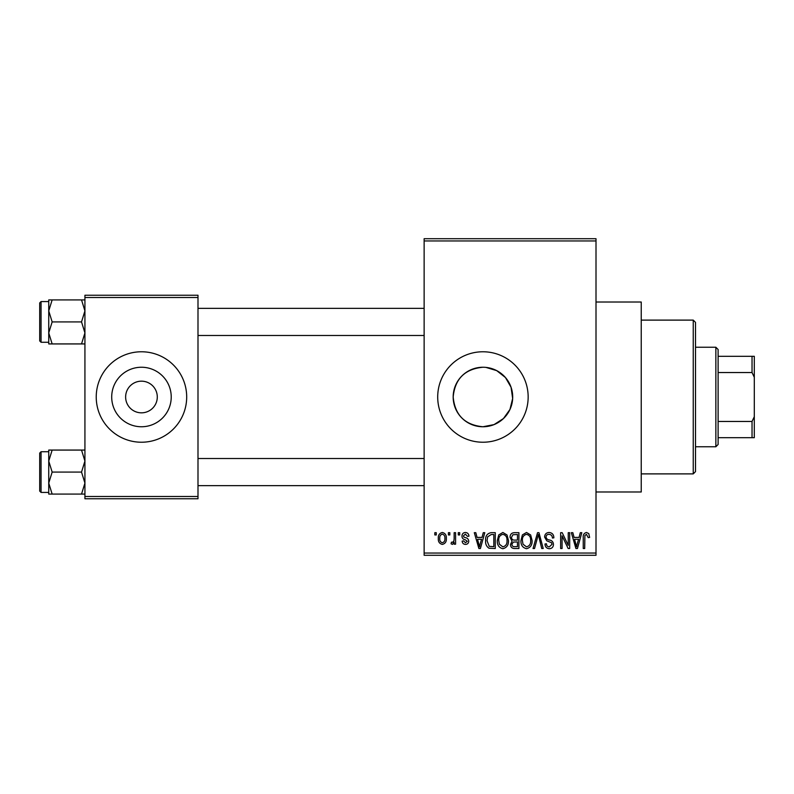 <?xml version="1.0" encoding="UTF-8"?>
<svg xmlns="http://www.w3.org/2000/svg" width="794" height="794" viewBox="0 0 794 794"><rect width="100%" height="100%" fill="white"/><g stroke="black" fill="none" stroke-linecap="round" stroke-linejoin="round"><path stroke-width="1.19" d="M482.931 367.245C464.837 368.982 454.922 378.897 453.176 396.99C454.902 415.083 464.827 425.008 482.931 426.755A29.755 29.755 0 0 0 512.696 397A29.755 29.755 0 0 0 482.931 367.245A29.755 29.755 0 0 0 453.176 397A29.755 29.755 0 0 0 482.931 426.755L494.057 424.601L503.456 418.547L509.956 409.476L512.656 398.499L511.058 387.264L505.45 377.547L496.697 370.619L485.898 367.384M482.931 351.772A45.228 45.228 0 0 0 437.702 397A45.228 45.228 0 0 0 482.931 442.228A45.228 45.228 0 0 0 528.159 397A45.228 45.228 0 0 0 482.931 351.772M596.006 302.018L641.234 302.018L641.234 491.982L596.006 491.982M141.461 381.17A15.83 15.83 0 0 0 125.631 397A15.83 15.83 0 0 0 141.461 412.83A15.83 15.83 0 0 0 157.291 397A15.83 15.83 0 0 0 141.461 381.17M141.461 367.245A29.755 29.755 0 0 0 111.706 397A29.755 29.755 0 0 0 141.461 426.755A29.755 29.755 0 0 0 171.226 397A29.755 29.755 0 0 0 141.461 367.245M141.461 351.772A45.228 45.228 0 0 0 96.233 397A45.228 45.228 0 0 0 141.461 442.228A45.228 45.228 0 0 0 186.689 397A45.228 45.228 0 0 0 141.461 351.772M448.392 534.948L448.392 532.685L449.831 532.685L449.831 534.948L448.392 534.948M454.148 538.65L454.148 532.685L455.587 532.685L455.587 544.198L454.148 544.198L454.148 542.362L452.441 544.406L451.071 543.781L451.478 542.143L452.52 542.342L453.88 541.002L454.148 538.65M458.267 534.948L458.267 532.685L459.706 532.685L459.706 534.948L458.267 534.948M461.959 536.198C462.029 533.905 463.19 532.665 465.443 532.476C467.606 532.695 468.768 533.925 468.956 536.178L467.517 536.387L465.344 534.124L463.398 535.91L463.775 536.952L465.185 537.588C467.309 537.945 468.49 539.126 468.748 541.121C468.639 543.185 467.557 544.287 465.502 544.406C463.458 544.277 462.346 543.175 462.168 541.111L463.607 540.903L465.453 542.759L467.309 541.349L465.205 539.741C463.13 539.384 462.048 538.203 461.959 536.198M482.027 537.409L483.278 532.685L484.787 532.685L480.41 548.515L478.891 548.515L474.296 532.685L475.805 532.685L477.055 537.409L482.027 537.409M502.87 532.476L507.009 534.957L508.428 540.386C508.736 544.883 506.89 547.652 502.86 548.723C498.92 547.681 497.074 544.972 497.322 540.585L498.751 534.898L502.87 532.476M526.511 532.476L530.65 534.957L532.069 540.386C532.377 544.883 530.531 547.652 526.511 548.723C522.561 547.681 520.715 544.972 520.963 540.585L522.392 534.898L526.511 532.476M586.518 532.476L588.771 533.598L589.634 537.409L588.195 537.617L586.448 534.332L584.9 535.523L584.692 548.515L583.253 548.515L583.253 537.766C582.905 534.888 583.987 533.121 586.518 532.476M424.135 553.041L596.006 553.041L596.006 555.294L424.135 555.294L424.135 238.706L596.006 238.706L596.006 240.959L424.135 240.959M596.006 553.041L596.006 240.959M579.064 537.409L580.305 532.685L581.813 532.685L577.437 548.515L575.928 548.515L571.333 532.685L572.841 532.685L574.082 537.409L579.064 537.409M568.246 545.349L568.246 532.685L569.685 532.685L569.685 548.515L568.157 548.515L562.083 535.821L562.083 548.515L560.643 548.515L560.643 532.685L562.192 532.685L568.246 545.349M544.605 537.072C544.763 534.203 546.262 532.675 549.091 532.476C552.207 532.814 553.795 534.6 553.855 537.826L552.416 538.024C552.296 535.791 551.145 534.551 548.962 534.332C547.165 534.372 546.193 535.275 546.044 537.042C546.421 538.828 547.612 539.821 549.627 540.029C552.029 540.545 553.299 541.994 553.448 544.386C553.339 547.056 551.979 548.495 549.349 548.723C546.56 548.446 545.111 546.868 545.021 543.989L546.461 543.781C546.52 545.696 547.473 546.719 549.309 546.868L552.009 544.327L551.552 542.719L546.788 540.833L544.605 537.072M533.032 548.515L537.548 532.685L538.957 532.685L543.215 548.515L541.726 548.515L538.342 534.531L534.531 548.515L533.032 548.515M510.066 537.33C510.095 534.362 511.554 532.804 514.452 532.685L518.909 532.685L518.909 548.515L514.443 548.515C511.931 548.406 510.611 547.086 510.482 544.535L512.031 541.21L510.066 537.33M485.61 540.684C485.223 536.178 487.04 533.518 491.049 532.685L495.267 532.685L495.267 548.515L488.955 548.217C486.444 546.461 485.323 543.94 485.61 540.684M438.318 538.56C438.04 535.255 439.38 533.231 442.327 532.476C445.245 533.211 446.575 535.206 446.337 538.441C446.585 541.687 445.245 543.672 442.327 544.406C439.449 543.692 438.119 541.746 438.318 538.56M434.824 534.948L434.824 532.685L436.263 532.685L436.263 534.948L434.824 534.948M84.928 295.239L197.994 295.239L197.994 297.502L84.928 297.502L84.928 295.239M197.994 496.498L197.994 498.761L84.928 498.761L84.928 496.498L197.994 496.498L197.994 297.502M84.928 496.498L84.928 297.502M577.238 543.87L578.578 539.265L574.578 539.265L576.573 546.868L577.238 543.87M526.501 546.868C529.578 546.014 530.958 543.85 530.63 540.367C530.829 537.111 529.459 535.096 526.521 534.332C523.514 535.156 522.144 537.25 522.402 540.635L523.018 544.208L526.501 546.868M517.47 546.659L517.47 541.935L513.261 542.084L511.922 544.277C512.07 546.074 513.083 546.877 514.969 546.659L517.47 546.659M517.47 540.089L517.47 534.531L512.924 534.729L511.505 537.32C511.624 539.255 512.666 540.178 514.631 540.089L517.47 540.089M502.85 546.868C505.937 546.014 507.316 543.85 506.989 540.367C507.177 537.111 505.818 535.096 502.88 534.332C499.873 535.156 498.503 537.25 498.761 540.635L499.376 544.208L502.85 546.868M493.828 546.659L493.828 534.531L491.238 534.531L487.615 536.843L487.04 540.704L489.233 546.351L493.828 546.659M480.201 543.87L481.541 539.265L477.541 539.265L479.536 546.868L480.201 543.87M442.367 542.759C444.273 542.094 445.116 540.664 444.898 538.451C445.116 536.188 444.253 534.749 442.288 534.124C440.392 534.789 439.548 536.228 439.757 538.451C439.539 540.694 440.412 542.133 442.367 542.759M693.241 473.889L693.241 320.111L695.504 322.374L695.504 471.626L693.241 473.889L641.234 473.889M693.241 320.111L641.234 320.111M48.742 461.076L48.742 483.089L52.156 472.083L48.742 461.076L52.156 450.069L48.742 450.069L48.742 461.076M41.06 492.429L39.7 491.069L39.7 453.086L41.06 451.726L41.06 492.429L48.742 492.429M84.928 450.069L81.524 450.069L84.928 461.076L81.524 472.083L52.156 472.083M81.524 450.069L52.156 450.069M81.524 472.083L84.928 483.089L81.524 494.086L52.156 494.086L48.742 483.089L48.742 494.086L52.156 494.086M81.524 494.086L84.928 494.086M715.86 347.246L718.113 349.509L718.113 444.491L715.86 446.754L715.86 347.246L695.504 347.246M718.113 356.298L754.3 356.298L754.3 437.702L752.037 437.702L752.037 421.465L754.3 416.711M718.113 421.465L752.037 421.465M754.3 377.289L752.037 372.535L752.037 356.298M718.113 372.535L752.037 372.535M718.113 437.702L752.037 437.702M84.928 299.914L81.524 299.914L84.928 310.911L81.524 321.917L84.928 332.924L81.524 343.931L52.156 343.931L48.742 332.924L52.156 321.917L48.742 310.911L52.156 299.914L48.742 299.914L48.742 343.931L52.156 343.931M39.7 340.914L39.7 302.931L41.06 301.571L41.06 342.274L39.7 340.914M81.524 299.914L52.156 299.914M81.524 321.917L52.156 321.917M81.524 343.931L84.928 343.931M41.06 451.726L48.742 451.726M424.135 485.65L197.994 485.65M424.135 458.505L197.994 458.505M197.994 308.35L424.135 308.35M197.994 335.495L424.135 335.495M715.86 446.754L695.504 446.754M41.06 342.274L48.742 342.274M41.06 301.571L48.742 301.571"/></g></svg>
